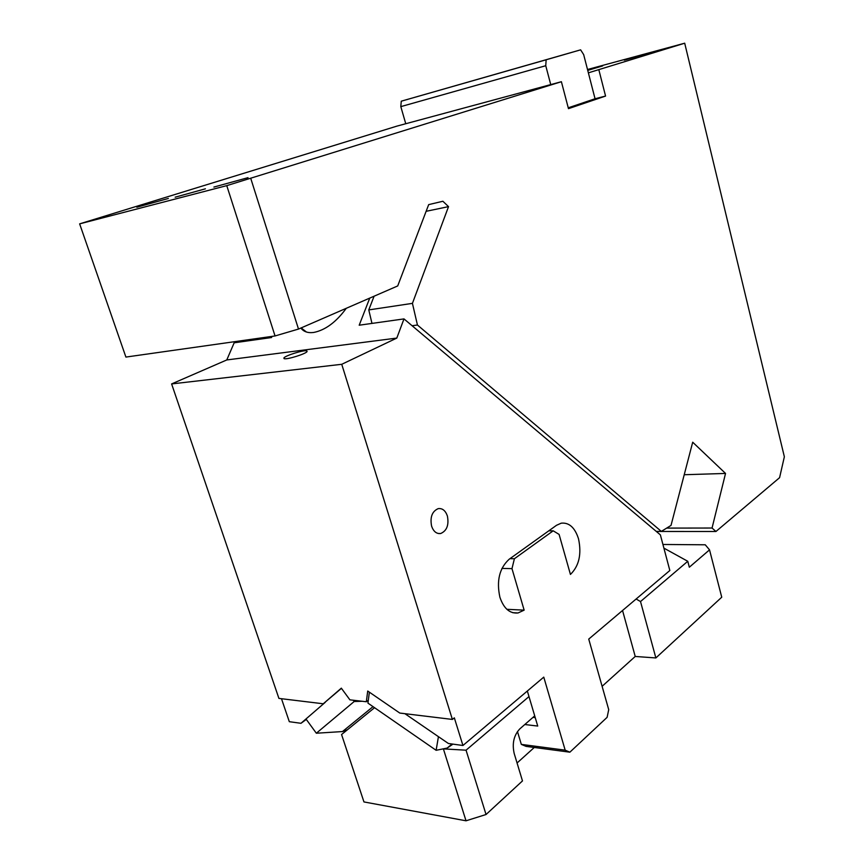 <?xml version="1.0" encoding="UTF-8"?>
<svg xmlns="http://www.w3.org/2000/svg" width="864" height="864" viewBox="0 0 864 864"><rect width="100%" height="100%" fill="white"/><g stroke="black" fill="none" stroke-linecap="round" stroke-linejoin="round"><path stroke-width="1.3" d="M666.673 528.098L712.055 528.034L725.533 473.44L684.223 474.736M725.533 473.44L692.701 442.206L671.015 525.42L661.338 531.392L417.442 325.015L412.43 303.361L448.524 206.636L442.886 201.258L428.674 204.628L397.71 285.941L298.501 329.065L275.054 335.956L226.768 185.641L561.395 81.713L396.986 126.101L79.639 223.862L125.906 357.07L275.054 335.956M426.125 211.313L448.524 206.636M79.639 223.862L226.768 185.641M175.165 197.186L205.416 188.816L175.165 197.186M136.825 207.209L168.35 198.461L136.825 207.209M213.894 187.067L248.022 177.66L213.894 187.067M561.395 81.713L568.469 108.659L605.567 96.066L595.048 98.755L588.373 72.846L684.698 43.2L587.509 69.498M587.736 70.384L602.64 65.923L587.628 69.941M624.316 60.156L652.298 52.38L624.316 60.156M712.055 528.034L715.954 531.49L779.587 477.673L784.361 456.764L684.698 43.2M715.954 531.49L656.338 531.468M250.852 178.708L298.501 329.065M588.373 72.846L583.664 54.594L580.619 49.842L401.263 101.185L400.81 106.628L545.756 65.718L550.735 84.586M400.81 106.628L405.756 123.736M605.567 96.066L598.903 69.995M595.048 98.755L568.242 107.816M580.619 49.842L546.134 59.778L545.756 65.718M546.134 59.778L401.263 101.185M245.894 341.15L245.635 340.124M412.106 325.739L417.442 325.015M656.24 531.392L661.338 531.392M371.974 323.406L368.777 309.917L412.43 303.361M368.777 309.917L374.09 296.201M399.589 280.994L421.481 223.506M662.926 544.471L705.262 544.795L709.528 549.85L721.742 597.208L655.862 657.947L635.224 656.456L622.544 610.492M517.061 762.998L534.276 747.479M602.111 686.308L635.224 656.456M534.708 715.867L519.836 728.86C513.864 735.253 511.974 743.44 514.166 753.408L522.482 780.916L486.043 814.514L466.02 820.8L443.383 748.894L466.052 750.19L528.984 696.578M374.555 707.702L341.561 734.53L363.96 801.932L466.02 820.8M709.528 549.85L689.321 567.216L687.766 561.287L663.898 548.122M636.12 599.011L640.516 601.549L687.766 561.287M640.516 601.549L655.862 657.947M466.052 750.19L486.043 814.514M323.255 703.782L341.323 688.165L349.898 699.84L366.325 701.752L367.718 691.038L399.784 713.059L452.38 719.431L341.744 364.295L171.612 383.929L278.91 698.404L323.255 703.782L341.442 688.338M341.744 364.295L396.803 338.083L403.985 318.902L660.377 534.87L669.838 570.499L588.74 639.09L608.72 709.657L607.111 717.336L569.873 752.188L526.079 746.388L521.327 744.39L565.175 750.157L543.769 677.128L462.942 745.492L454.334 717.844L452.38 719.431M565.175 750.157L569.873 752.188M509.954 558.662L514.393 558.738L553.198 530.82L559.094 534.406L570.434 574.43C579.074 565.985 581.764 554.105 578.513 538.801C574.906 527.569 569.138 522.353 561.233 523.174L556.513 525.29L509.22 559.192C499.446 568.091 496.336 580.792 499.91 597.283C503.788 608.569 509.825 613.796 518.044 612.965L524.146 610.146L511.985 568.642L501.941 568.404M514.393 558.738L511.985 568.642M431.6 526.165C433.523 531.554 436.558 533.995 440.694 533.509C446.85 530.831 449.086 524.999 447.39 516.002C445.478 510.581 442.433 508.129 438.242 508.626C432.119 511.294 429.905 517.147 431.6 526.165M462.942 745.492L448.427 743.504L438.437 736.668L436.126 750.298L447.196 748.051L452.034 744.001M553.198 530.82L548.802 530.82M325.242 702.335L300.985 723.298L289.31 721.688L281.48 698.717M306.31 719.42L300.985 723.298M305.986 718.978L316.343 733.223L354.186 701.514L353.246 700.229M354.186 701.514L362.135 701.266M367.189 701.104L368.204 701.071M316.343 733.223L342.479 731.56L373.021 706.644M347.404 729.788L342.479 731.56M452.941 744.131L447.196 748.051M171.612 383.929L226.778 359.953L234.166 342.803L271.523 337.543L272.009 336.388M346.28 308.297C336.172 322.121 325.296 330.178 313.643 332.467C307.886 333.191 303.62 331.711 300.856 328.039M369.749 298.091L359.197 325.21L403.985 318.902M366.325 701.752L368.312 700.272L367.945 703.123L436.126 750.298M524.804 724.518L537.732 726.062L527.342 691.027M368.312 700.272L369.371 692.172M521.327 744.39L517.46 731.527M506.876 609.304L524.146 610.146M226.778 359.953L396.803 338.083M306.785 350.87L307.087 351.508C306.191 353.797 286.524 359.91 284.137 358.636L283.889 358.009C284.893 355.687 304.182 349.693 306.785 350.87M404.903 713.675L438.437 736.668M532.98 717.379L535.226 717.638M306.439 332.014L301.158 327.91M438.253 533.498L440.694 533.509M512.698 612.684L518.044 612.965M283.889 358.009L284.072 358.614"/></g></svg>
